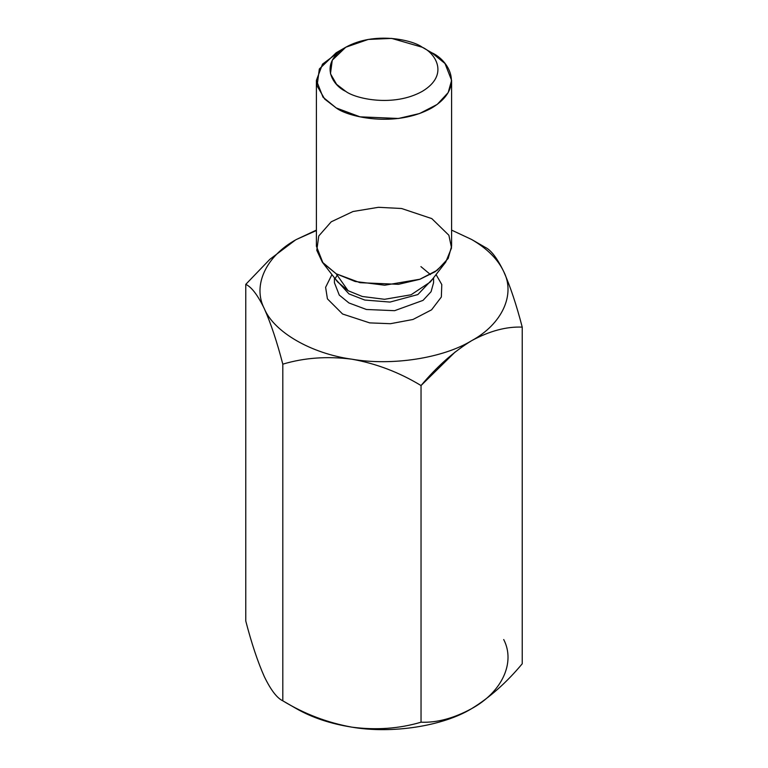<?xml version="1.0" encoding="UTF-8"?>
<svg xmlns="http://www.w3.org/2000/svg" width="768" height="768" viewBox="0 0 768 768"><rect width="100%" height="100%" fill="white"/><g stroke="black" fill="none" stroke-linecap="round" stroke-linejoin="round"><path stroke-width="1.15" d="M473.309 707.654L471.629 708.643C443.002 726.173 391.901 734.074 351.926 727.162C330.595 723.802 312.077 717.629 296.371 708.643C312.077 717.629 330.595 723.802 351.926 727.162C391.901 734.074 443.002 726.173 471.629 708.643C453.763 718.33 436.906 722.851 421.037 722.198C399.235 728.669 376.195 730.32 351.926 727.162C327.37 722.717 304.33 713.933 282.806 700.819L296.371 708.643L282.806 700.819C276.97 698.074 270.797 689.99 264.288 676.57C270.797 689.99 276.97 698.074 282.806 700.819C304.33 713.933 327.37 722.717 351.926 727.162C376.195 730.32 399.235 728.669 421.037 722.198L421.037 385.546C399.235 372.336 376.195 363.552 351.926 359.203C327.37 356.054 304.33 357.706 282.806 364.166L282.806 700.819L282.806 364.166C276.97 341.741 270.797 323.222 264.288 308.602C257.712 295.075 251.539 286.992 245.77 284.362L245.77 621.014C251.539 643.219 257.712 661.738 264.288 676.57L264.288 676.57C257.712 661.738 251.539 643.219 245.77 621.014L245.77 284.362C251.539 286.992 257.712 295.075 264.288 308.602C273.907 332.054 311.309 353.645 351.926 359.203C391.901 366.115 443.002 358.214 471.629 340.685C501.994 324.154 515.683 294.653 503.712 271.565C510.288 286.397 516.461 304.915 522.23 327.12L522.23 663.782L522.23 327.12C506.4 326.458 489.533 330.979 471.629 340.685C489.533 330.979 506.4 326.458 522.23 327.12C516.461 304.915 510.288 286.397 503.712 271.565C497.885 259.258 487.19 248.563 471.629 239.491L485.194 247.315C491.03 250.07 497.203 258.154 503.712 271.565C497.203 258.154 491.03 250.07 485.194 247.315L471.629 239.491L451.603 230.112L471.638 239.491C487.19 248.563 497.885 259.258 503.712 271.565C515.683 294.653 501.994 324.154 471.629 340.685C443.002 358.214 391.901 366.115 351.926 359.203C376.195 363.552 399.235 372.336 421.037 385.546L421.037 722.198C436.906 722.851 453.763 718.33 471.629 708.643C489.533 697.67 506.4 682.723 522.23 663.782C506.4 682.723 489.533 697.67 471.629 708.643C501.994 692.112 515.683 662.611 503.712 639.533M296.371 239.491L316.397 230.534L296.371 239.491C266.006 256.022 252.317 285.523 264.288 308.602C270.797 323.222 276.97 341.741 282.806 364.166C304.33 357.706 327.37 356.054 351.926 359.203C311.309 353.645 273.907 332.054 264.288 308.602C252.317 285.523 266.006 256.022 296.371 239.491L316.397 230.112L296.371 239.491M455.328 351.83L421.037 385.546C436.906 366.576 453.763 351.629 471.629 340.685M436.061 274.579L441.792 284.554L441.341 297.024L431.587 309.811L412.982 319.478L390.442 323.702L369.686 322.886L342.576 314.006L327.427 298.867L325.613 287.309L331.939 274.579L325.613 287.309L327.427 298.867L342.576 314.006L369.686 322.886L390.442 323.702L412.982 319.478L431.587 309.811L441.341 297.024L441.792 284.554L436.061 274.579M345.763 47.232L336.202 52.752L319.334 68.986L317.078 85.862L324.73 99.11L336.202 107.942C348.259 117.13 395.77 127.997 431.798 107.942C466.531 87.139 447.706 59.712 431.798 52.752L422.237 47.232C412.589 39.888 374.582 31.19 345.763 47.232C317.981 63.869 333.034 85.814 345.763 91.382C355.411 98.726 393.418 107.424 422.237 91.382C450.019 74.746 434.966 52.8 422.237 47.232L422.237 47.232C434.966 52.8 450.019 74.746 422.237 91.382C393.418 107.424 355.411 98.726 345.763 91.382L336.586 84.317L330.461 73.728L332.266 60.221L345.763 47.232L368.256 39.437L391.651 38.4L422.237 47.232L431.798 52.752L444.998 63.523L451.603 80.352L448.186 92.592L437.222 104.41L419.578 113.53L398.458 118.474L360.038 116.842L336.202 107.942L323.002 97.171L316.397 80.352L322.502 64.147L341.51 49.987M316.397 80.352L316.397 246.192L323.002 263.011L336.202 273.792L360.038 282.691L398.458 284.323L419.578 279.379L437.222 270.25L448.186 258.442L451.603 246.192L451.603 80.352M348.096 290.707L362.314 296.486L384.557 299.299L411.101 294.768L430.358 281.952L411.101 294.768L384.557 299.299L362.314 296.486L348.096 290.707L336.202 273.792L322.291 262.128L316.781 250.301L318.758 235.987L331.219 221.808L353.002 211.517L378.442 207.302L401.549 208.502L431.798 218.602L448.886 235.258L451.536 247.93L445.709 262.128L435.149 271.709L420.086 279.197L384.749 285.216L355.133 281.482L336.202 273.792L348.096 290.707L337.642 281.952L348.096 290.707M432.749 278.861L417.85 294.566L390.019 302.074L364.771 300.038L348.95 293.894L335.251 278.861L348.95 293.894L364.771 300.038L390.019 302.074L417.85 294.566L432.749 278.861M334.426 282.73L339.264 295.066L348.95 302.966L366.432 309.485L394.598 310.685L423.034 300.374L431.069 291.706L433.574 282.73L431.069 291.706L423.034 300.374L394.598 310.685L366.432 309.485L348.95 302.966L339.264 295.066L334.426 282.73L334.426 277.795M431.798 52.752L422.237 47.232M295.382 240.067L269.866 259.315L245.77 284.362M296.362 708.643L282.806 700.819M430.358 281.952L445.709 262.128M337.642 281.952L322.291 262.128M433.574 277.795L433.574 282.73M420.922 266.611L430.445 274.55M335.395 278.198L337.555 274.55M485.194 247.315L471.638 239.491"/></g></svg>
